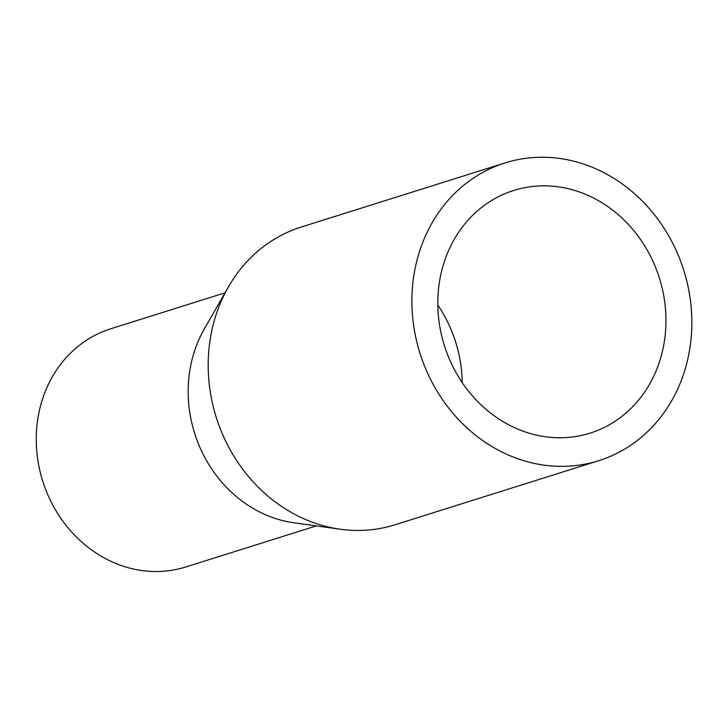 <?xml version="1.0" encoding="UTF-8"?>
<svg xmlns="http://www.w3.org/2000/svg" width="728" height="728" viewBox="0 0 728 728"><rect width="100%" height="100%" fill="white"/><g stroke="black" fill="none" stroke-linecap="round" stroke-linejoin="round"><path stroke-width="1.09" d="M462.225 382.646A127.2 112.694 72.5 0 0 438.256 305.705A127.2 112.694 72.5 0 0 437.819 305.05M598.716 460.688L395.004 524.779A156.074 138.274 -107.5 0 1 360.87 530.421A156.074 138.274 -107.5 0 1 340.185 529.22A156.074 138.274 -107.5 0 1 228.392 286.932A156.074 138.274 -107.5 0 1 301.328 227.009L505.041 162.917A156.074 138.274 -107.5 0 1 691.6 313.286A156.074 138.274 -107.5 0 1 598.716 460.688A156.074 138.274 -107.5 0 1 419.974 353.298A156.074 138.274 -107.5 0 1 505.041 162.917M228.392 286.932L204.331 328.92A124.861 110.62 72.5 0 0 293.766 522.75M316.334 525.898L185.704 566.994A124.861 110.62 -107.5 0 1 42.706 481.081A124.861 110.62 -107.5 0 1 110.756 328.774L225.016 292.829M438.01 310.601A127.2 112.694 72.5 0 0 590.053 433.151A127.2 112.694 72.5 0 0 659.377 277.987A127.2 112.694 72.5 0 0 513.704 190.463A127.2 112.694 72.5 0 0 438.01 310.601M340.194 529.22L293.775 522.75"/></g></svg>

